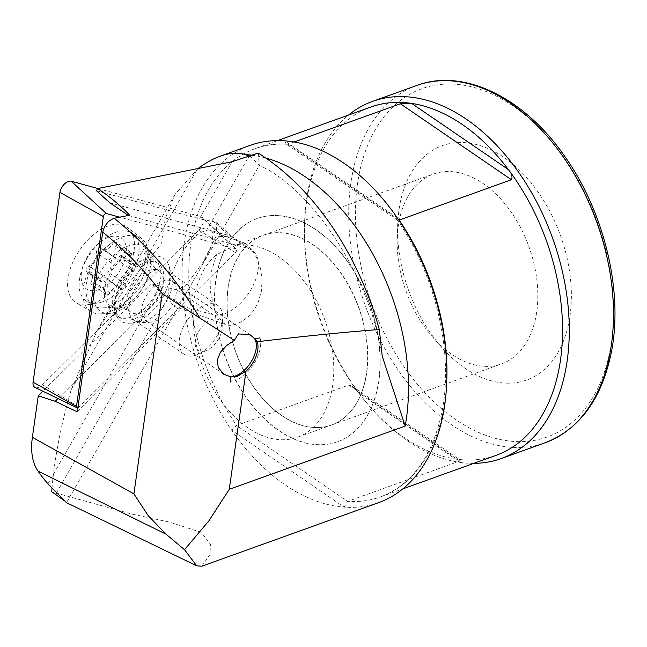 <?xml version="1.0" encoding="UTF-8"?>
<svg xmlns="http://www.w3.org/2000/svg" width="647" height="647" viewBox="0 0 647 647"><rect width="100%" height="100%" fill="white"/><g stroke="black" fill="none" stroke-linecap="round" stroke-linejoin="round"><path stroke-width="0.49" stroke-dasharray="3.23 2.43" d="M97.891 188.52L200.748 216.559A9.495 5.378 -55.6 0 1 202.058 217.287A9.495 5.378 -55.6 0 1 201.735 226.304A9.495 5.378 -55.6 0 1 198.815 230.243L42.427 384.739A9.495 5.378 -55.6 0 1 34.995 387.391M77.883 407.788A2.556 1.448 124.4 0 0 79.015 407.06L235.403 252.556A2.556 1.448 124.4 0 0 236.195 251.497A2.556 1.448 124.4 0 0 236.276 249.071A2.556 1.448 124.4 0 0 235.929 248.877L119.711 217.182M90.289 267.607A44.489 25.217 -55.6 0 1 141.41 238.314A44.489 25.217 -55.6 0 1 146.877 246.45A44.489 25.217 -55.6 0 1 140.82 281.38A44.489 25.217 -55.6 0 1 100.77 313.844A44.489 25.217 -55.6 0 1 91.203 311.7A44.489 25.217 -55.6 0 1 90.289 267.607M120.568 285.683A33.215 18.828 -55.6 0 1 158.191 263.41A33.215 18.828 -55.6 0 1 158.297 295.97A33.215 18.828 -55.6 0 1 120.674 318.243A33.215 18.828 -55.6 0 1 120.568 285.683M126.941 271.619A45.605 25.848 124.4 0 0 127.54 227.469A45.605 25.848 124.4 0 0 75.133 257.498A45.605 25.848 124.4 0 0 76.071 302.699A45.605 25.848 124.4 0 0 126.941 271.619M114.745 242.188A3.558 2.014 124.4 0 0 112.457 244.178A9.495 5.378 -55.6 0 1 106.343 249.467A9.495 5.378 -55.6 0 1 102.461 249.265A9.495 5.378 -55.6 0 1 101.45 248.133A3.558 2.014 124.4 0 0 101.069 247.712A3.558 2.014 124.4 0 0 99.614 247.631A3.558 2.014 124.4 0 0 96.508 252.71A9.495 5.378 -55.6 0 1 88.938 265.957A3.558 2.014 124.4 0 0 86.35 268.901A3.558 2.014 124.4 0 0 86.641 271.797A3.558 2.014 124.4 0 0 87.838 271.95A9.495 5.378 -55.6 0 1 91.017 272.363A9.495 5.378 -55.6 0 1 91.267 281.235A3.558 2.014 124.4 0 0 91.364 284.559A3.558 2.014 124.4 0 0 92.82 284.64A3.558 2.014 124.4 0 0 95.117 282.65A9.495 5.378 -55.6 0 1 101.223 277.361A9.495 5.378 -55.6 0 1 105.105 277.563A9.495 5.378 -55.6 0 1 106.116 278.695A3.558 2.014 124.4 0 0 106.496 279.116A3.558 2.014 124.4 0 0 107.952 279.197A3.558 2.014 124.4 0 0 111.066 274.118A9.495 5.378 -55.6 0 1 118.636 260.87A3.558 2.014 124.4 0 0 121.215 257.927A3.558 2.014 124.4 0 0 120.924 255.031A3.558 2.014 124.4 0 0 119.735 254.878A9.495 5.378 -55.6 0 1 116.549 254.465A9.495 5.378 -55.6 0 1 116.298 245.593A3.558 2.014 124.4 0 0 116.201 242.269A3.558 2.014 124.4 0 0 114.745 242.188M129.424 252.233A3.558 2.014 124.4 0 0 127.135 254.222A9.495 5.378 -55.6 0 1 121.021 259.512A9.495 5.378 -55.6 0 1 117.139 259.31A9.495 5.378 -55.6 0 1 116.128 258.177A3.558 2.014 124.4 0 0 115.748 257.757A3.558 2.014 124.4 0 0 114.293 257.676A3.558 2.014 124.4 0 0 111.187 262.755A9.495 5.378 -55.6 0 1 103.617 275.994A3.558 2.014 124.4 0 0 101.037 278.946A3.558 2.014 124.4 0 0 101.32 281.833A3.558 2.014 124.4 0 0 102.517 281.995A9.495 5.378 -55.6 0 1 105.696 282.407A9.495 5.378 -55.6 0 1 105.954 291.279A3.558 2.014 124.4 0 0 106.043 294.603A3.558 2.014 124.4 0 0 107.499 294.676A3.558 2.014 124.4 0 0 109.796 292.695A9.495 5.378 -55.6 0 1 115.902 287.405A9.495 5.378 -55.6 0 1 119.792 287.608A9.495 5.378 -55.6 0 1 120.803 288.74A3.558 2.014 124.4 0 0 121.175 289.16A3.558 2.014 124.4 0 0 122.639 289.241A3.558 2.014 124.4 0 0 125.744 284.162A9.495 5.378 -55.6 0 1 133.314 270.915A3.558 2.014 124.4 0 0 135.894 267.971A3.558 2.014 124.4 0 0 135.603 265.076A3.558 2.014 124.4 0 0 134.414 264.922A9.495 5.378 -55.6 0 1 131.228 264.51A9.495 5.378 -55.6 0 1 130.977 255.638A3.558 2.014 124.4 0 0 130.88 252.314A3.558 2.014 124.4 0 0 129.424 252.233M98.991 289.532A30.846 17.485 -55.6 0 1 82.921 266.467A30.846 17.485 -55.6 0 1 99.072 242.868A30.846 17.485 -55.6 0 1 108.575 237.295A30.846 17.485 -55.6 0 1 125.89 255.468A30.846 17.485 -55.6 0 1 98.991 289.532M102.744 301.72A40.931 23.203 -55.6 0 1 85.994 300.839A40.931 23.203 -55.6 0 1 81.433 271.109A40.931 23.203 -55.6 0 1 102.857 239.794A40.931 23.203 -55.6 0 1 115.465 232.394A40.931 23.203 -55.6 0 1 132.214 233.276A40.931 23.203 -55.6 0 1 134.754 268.408A40.931 23.203 -55.6 0 1 102.744 301.72M109.521 306.354A40.931 23.203 -55.6 0 1 102.283 307.899A40.931 23.203 -55.6 0 1 92.772 305.473A40.931 23.203 -55.6 0 1 90.24 270.341A40.931 23.203 -55.6 0 1 122.243 237.028A40.931 23.203 -55.6 0 1 138.992 237.91A40.931 23.203 -55.6 0 1 144.702 245.892A40.931 23.203 -55.6 0 1 109.521 306.354M148.939 270.495A24.974 14.161 -55.6 0 1 153.355 269.556A24.974 14.161 -55.6 0 1 158.733 270.761A24.974 14.161 -55.6 0 1 160.868 292.08A24.974 14.161 -55.6 0 1 141.175 312.8A24.974 14.161 -55.6 0 1 130.548 311.967A24.974 14.161 -55.6 0 1 127.467 307.39A24.974 14.161 -55.6 0 1 148.939 270.495M145.955 320.54A29.657 16.814 -55.6 0 1 133.824 319.901A29.657 16.814 -55.6 0 1 129.691 314.118A29.657 16.814 -55.6 0 1 155.175 270.309A29.657 16.814 -55.6 0 1 160.424 269.184A29.657 16.814 -55.6 0 1 167.314 270.947A29.657 16.814 -55.6 0 1 169.15 296.399A29.657 16.814 -55.6 0 1 145.955 320.54M196.373 355.033A29.657 16.814 -55.6 0 1 184.233 354.394A29.657 16.814 -55.6 0 1 182.397 328.935A29.657 16.814 -55.6 0 1 205.592 304.802A29.657 16.814 -55.6 0 1 217.732 305.441A29.657 16.814 -55.6 0 1 222.681 318.68A29.657 16.814 -55.6 0 1 198.378 354.208A29.657 16.814 -55.6 0 1 196.373 355.033M205.786 350.731A18.391 10.425 -55.6 0 1 195.467 339.893A18.391 10.425 -55.6 0 1 211.504 319.586A18.391 10.425 -55.6 0 1 222.099 328.191A18.391 10.425 -55.6 0 1 207.032 350.221A18.391 10.425 -55.6 0 1 205.786 350.731M294.142 141.976L288.166 144.127A185.066 119.946 -109.8 0 0 255.233 148.608A185.066 119.946 -109.8 0 0 192.03 236.673A185.066 119.946 -109.8 0 0 236.535 425.443L231.65 430.174A189.814 123.027 70.2 0 1 185.398 235.686A189.814 123.027 70.2 0 1 250.227 145.373M260.07 337.977A29.657 16.814 -55.6 0 1 235.468 380.582A29.657 16.814 -55.6 0 1 230.267 382.037M260.086 337.977A29.657 16.814 -55.6 0 1 235.484 380.59A29.657 16.814 -55.6 0 1 230.275 382.021M370.86 107.03A185.066 119.946 70.2 0 0 307.648 195.095A185.066 119.946 -109.8 0 0 304.543 224.291A185.066 119.946 -109.8 0 0 358.535 392.745A185.066 119.946 -109.8 0 0 370.302 407.165A185.066 119.946 -109.8 0 0 455.326 458.974A185.066 119.946 -109.8 0 0 496.112 455.334M378.697 502.606A189.814 123.027 -109.8 0 1 344.164 507.151L231.65 430.174A189.814 123.027 -109.8 0 0 344.164 507.151L347.56 501.401L236.535 425.443L348.757 385.086L352.122 386.162L358.535 392.745L455.326 458.974L460.292 460.171L459.782 461.044L347.56 501.401A185.066 119.946 -109.8 0 0 380.493 496.912A185.066 119.946 -109.8 0 0 443.696 408.855A185.066 119.946 -109.8 0 0 446.753 380.986M246.62 244.962L245.431 243.45L236.616 244.817L216.551 254.692A100.843 65.355 -109.8 0 0 194.893 295.42A100.843 65.355 70.2 0 0 221.201 401.197A100.843 65.355 70.2 0 0 297.58 437.218A100.843 65.355 70.2 0 0 332.016 389.235A100.843 65.355 -109.8 0 0 246.62 244.962L251.368 249.467L256.81 257.935L260.539 268.424L262.116 280.094L261.323 291.595L258.129 302.505L253.778 310.382L248.052 316.909L241.63 321.632L235.443 324.438L230 325.392L226.337 324.778L222.05 322.125L214.755 310.398L210.598 292.395L211.027 272.411L216.559 254.7M56.451 492.998L169.061 295.994L171.504 304.268L173.655 306.168L180.287 302.262L189.183 288.093L200.772 267.834L211.666 246.733L213.081 233.155L210.51 231.116L245.431 243.45M216.794 274.91A118.636 76.888 70.2 0 1 257.312 218.468A118.636 76.888 70.2 0 1 347.172 260.846A118.636 76.888 70.2 0 1 378.123 385.288A118.636 76.888 -109.8 0 1 337.605 441.739A118.636 76.888 -109.8 0 1 247.744 399.353A118.636 76.888 -109.8 0 1 216.794 274.91M377.953 385.353A118.636 76.888 -109.8 0 0 347.002 260.903A118.636 76.888 -109.8 0 0 257.142 218.524A118.636 76.888 -109.8 0 0 216.624 274.975A118.636 76.888 -109.8 0 0 247.575 399.417A118.636 76.888 -109.8 0 0 337.435 441.796A118.636 76.888 -109.8 0 0 377.953 385.353M433.061 337.605A100.843 65.355 -109.8 0 1 397.234 237.959A100.843 65.355 -109.8 0 1 398.924 222.05A100.843 65.355 70.2 0 1 433.369 174.067A100.843 65.355 70.2 0 1 509.747 210.089A100.843 65.355 70.2 0 1 536.056 315.865A100.843 65.355 -109.8 0 1 501.611 363.849A100.843 65.355 -109.8 0 1 433.061 337.605L441.966 347.641A124.564 80.738 70.2 0 1 397.703 224.549A124.564 80.738 70.2 0 1 399.797 204.897A124.564 80.738 -109.8 0 1 503.851 157.35A124.564 80.738 -109.8 0 1 569.19 320.791A124.564 80.738 70.2 0 1 441.966 347.641M228.892 283.192A100.843 65.355 70.2 0 1 263.337 235.209A100.843 65.355 70.2 0 1 339.715 271.23A100.843 65.355 70.2 0 1 366.024 377.007A100.843 65.355 70.2 0 1 331.579 424.99A100.843 65.355 70.2 0 1 255.201 388.968A100.843 65.355 70.2 0 1 228.892 283.192M109.885 202.802L231.505 236.204L226.749 236.656L216.017 236.292L202.907 262.342L185.843 285.602L176.591 289.759L151.463 283.944L164.387 293.439L57.995 398.544M77.308 411.84L183.748 306.686L212.984 314.66A37.963 21.521 -55.6 0 0 226.127 313.164A37.963 21.521 124.4 0 0 254.748 281.946A37.963 21.521 124.4 0 0 252.031 250.243A37.963 21.521 124.4 0 0 248.197 248.488L228.844 235.241L213.696 221.606L199.462 218.823L232.095 161.734M146.651 258.104A37.947 21.513 124.4 0 0 115.732 296.132A37.947 21.513 124.4 0 0 129.57 323.249A37.947 21.513 124.4 0 0 137.714 321.268A37.947 21.513 -55.6 0 0 168.899 265.763A37.947 21.513 -55.6 0 0 146.651 258.104M250.316 334.92L172.328 281.558A23.729 13.45 -55.6 0 0 161.726 281.396A23.729 13.45 124.4 0 0 143.828 300.912A23.729 13.45 124.4 0 0 145.535 320.726A23.729 13.45 124.4 0 0 151.042 322.133A23.729 13.45 124.4 0 0 156.137 320.888A23.729 13.45 -55.6 0 0 175.636 286.184L168.899 265.763M473.79 463.365A189.814 123.027 70.2 0 1 372.082 409.179A189.814 123.027 70.2 0 1 304.632 221.606A189.814 123.027 70.2 0 1 307.818 191.666A189.814 123.027 -109.8 0 1 348.531 115.061M51.97 488.21C54.631 457.534 61.069 424.634 71.259 389.518L97.196 330.496L127.111 285.295L161.046 244.445L165.406 218.063L174.989 194.407L198.087 168.519M201.807 566.214L209.984 554.455L210.453 544.378L201.363 532.376L169.215 522.032L131.567 514.009L51.687 491.785M365.854 377.072A100.843 65.355 -109.8 0 0 339.546 271.295A100.843 65.355 -109.8 0 0 263.167 235.273A100.843 65.355 -109.8 0 0 228.723 283.249A100.843 65.355 -109.8 0 0 255.031 389.025A100.843 65.355 -109.8 0 0 331.41 425.055A100.843 65.355 -109.8 0 0 365.854 377.072M169.061 295.994C165.6 274.765 190.016 232.063 206.296 230.866L210.51 231.116M258.218 153.088L259.293 165.446L250.526 156.517M216.017 236.292L216.794 222.843L213.696 221.606M66.495 502.679L63.94 500.463M151.463 283.944L42.88 391.217M96.492 190.752L199.462 218.823M128.397 215.475L248.197 248.488M183.748 306.686L164.387 293.439M129.246 216.049L129.683 215.216M172.328 281.558A23.729 13.45 -55.6 0 1 175.636 286.184M398.528 219.632L288.166 144.127L286.063 143.917L284.761 140.82L397.274 217.804L397.169 219.851L398.9 220.182M235.929 248.877L200.748 216.559M144.208 284.995A38.941 22.071 -55.6 0 1 109.149 313.407A38.941 22.071 -55.6 0 1 99.978 272.937A38.941 22.071 -55.6 0 1 127.782 246.119A38.941 22.071 -55.6 0 1 149.506 254.417A38.941 22.071 -55.6 0 1 144.208 284.995M155.474 294.037A33.215 18.828 -55.6 0 1 117.851 316.31A33.215 18.828 -55.6 0 1 117.746 283.75A33.215 18.828 -55.6 0 1 155.369 261.485A33.215 18.828 -55.6 0 1 155.474 294.037M79.015 407.06L42.427 384.739M235.403 252.556L198.815 230.243M127.135 254.222L112.457 244.178M109.796 292.695L95.117 282.65M111.187 262.755L96.508 252.71M122.396 305.958A31.274 17.728 -55.6 0 1 116.864 307.131A31.274 17.728 -55.6 0 1 105.655 284.073A31.274 17.728 -55.6 0 1 132.117 252.993A31.274 17.728 -55.6 0 1 149.271 259.762A31.274 17.728 -55.6 0 1 122.396 305.958M120.803 288.74L106.116 278.695M105.954 291.279L91.267 281.235M116.128 258.177L101.45 248.133M103.617 275.994L88.938 265.957M102.517 281.995L87.838 271.95M125.744 284.162L111.066 274.118M133.314 270.915L118.636 260.87M134.414 264.922L119.735 254.878M130.977 255.638L116.298 245.593M416.862 85.444A189.814 123.027 -109.8 0 0 352.033 175.766A189.814 123.027 -109.8 0 0 401.552 374.872A189.814 123.027 -109.8 0 0 545.324 442.685M610.331 348.935A185.066 119.946 70.2 0 1 455.731 419.571A185.066 119.946 70.2 0 1 358.656 176.752A185.066 119.946 70.2 0 1 513.257 106.108A185.066 119.946 70.2 0 1 610.331 348.935M206.296 230.866L248.327 157.334M47.983 483.81L160.78 286.484M71.259 389.518L197.222 169.166M265.731 157.997A189.814 123.027 -109.8 0 0 253.349 155.377M212.984 314.66L176.591 289.759M459.782 461.044L348.757 385.086M236.276 249.071L202.058 217.287M100.77 313.844L109.149 313.407C111.058 313.124 113.961 314.094 117.851 316.31L120.674 318.243M158.191 263.41L155.369 261.485C151.883 258.654 149.934 256.301 149.506 254.417L146.877 246.45M141.41 238.314L127.54 227.469M91.203 311.7L76.071 302.699M102.283 307.899L116.864 307.131C120.229 306.807 124.386 308.118 129.319 311.07L130.548 311.967M144.702 245.892L149.271 259.762C150.185 263.022 152.91 266.418 157.456 269.953L158.733 270.761M121.175 289.16L106.496 279.116M106.043 294.603L91.364 284.559M82.921 266.467L81.433 271.109M99.072 242.868L102.857 239.794M92.772 305.473L85.994 300.839M127.467 307.39L129.691 314.118M184.233 354.394L133.824 319.901M222.099 328.191L222.681 318.68M207.032 350.221L198.378 354.208M217.732 305.441L167.314 270.947M153.355 269.556L160.424 269.184M138.992 237.91L132.214 233.276M115.748 257.757L101.069 247.712M101.32 281.833L86.641 271.797M105.696 282.407L91.017 272.363M119.792 287.608L105.105 277.563M135.603 265.076L120.924 255.031M131.228 264.51L116.549 254.465M130.88 252.314L116.201 242.269M117.139 259.31L102.461 249.265M173.655 306.168L226.337 324.778M263.337 235.209L433.369 174.067M397.169 219.851C435.342 274.474 453.587 351.903 442.257 410.206C432.9 455.9 412.309 484.805 380.493 496.912L402.814 488.889M231.432 236.147L252.031 250.243M151.042 322.133L129.57 323.249M223.716 374.217L145.535 320.726M370.302 407.165L372.082 409.179M304.543 224.291L304.632 221.606M236.616 244.817L263.167 235.273M382.223 356.141C368.741 271.158 308.457 186.385 259.293 165.446L200.772 267.834M189.183 288.093L66.52 502.679M297.58 437.218L331.41 425.055M287.131 144.289C275.881 143.569 265.246 145.017 255.233 148.608L277.563 140.585M231.505 236.204L216.802 222.835M174.989 194.407L97.196 330.496M352.122 386.162L460.3 460.171M397.404 220.093L286.063 143.917M397.234 237.959L397.703 224.549M331.579 424.99L501.611 363.849"/><path stroke-width="0.97" d="M119.711 217.182L106.391 213.55A2.556 1.448 124.4 0 0 103.746 215.386A2.556 1.448 124.4 0 0 103.35 216.551L76.5 406.373A2.556 1.448 124.4 0 0 77.017 407.772A2.556 1.448 124.4 0 0 77.883 407.788M77.017 407.772L34.995 387.391A9.495 5.378 -55.6 0 1 33.086 382.191L59.936 192.377A9.495 5.378 -55.6 0 1 61.416 188.042A9.495 5.378 -55.6 0 1 71.21 181.241L97.891 188.52M231.019 376.902A23.729 13.45 124.4 0 0 236.179 375.656A23.729 13.45 124.4 0 0 252.945 358.616A23.729 13.45 124.4 0 0 254.603 338.648L260.062 337.952A29.657 16.814 -55.6 0 1 260.07 337.977M230.995 376.894L237.231 376.368L245.973 371.281A23.729 13.45 124.4 0 0 257.191 341.745L254.603 338.648M128.397 215.475L109.885 202.802L96.492 190.752L97.657 188.56L232.095 161.734L258.218 153.088A232.257 150.533 70.2 0 1 379.312 329.517L382.223 356.141L405.176 426.074L229.281 489.334L208.868 520.867L184.524 549.707L196.745 565.834L201.807 566.214L378.697 502.606A189.814 123.027 -109.8 0 0 443.527 412.285A189.814 123.027 70.2 0 0 397.274 217.804A189.814 123.027 -109.8 0 0 284.761 140.82A189.814 123.027 70.2 0 0 250.227 145.373L220.206 156.17C229.313 152.91 237.611 152.369 245.084 154.528L250.526 156.517M254.57 338.624A23.729 13.45 124.4 0 1 252.945 358.592A23.729 13.45 124.4 0 1 236.163 375.64A23.729 13.45 -55.6 0 1 230.922 376.894L223.725 374.217L218.217 367.464L217.311 359.999L220.401 352.267L226.62 345.514L234.303 340.371L238.444 333.884L250.316 334.928L254.57 338.624L260.062 337.944M348.531 115.061A189.814 123.027 -109.8 0 1 372.648 101.344A189.814 123.027 -109.8 0 1 516.419 169.15A189.814 123.027 -109.8 0 1 565.947 368.264A189.814 123.027 70.2 0 1 501.118 458.577A189.814 123.027 70.2 0 1 473.79 463.365M402.814 488.889L496.112 455.334A185.066 119.946 -109.8 0 0 559.315 367.278A185.066 119.946 70.2 0 0 508.437 169.627A185.066 119.946 -109.8 0 0 411.638 103.399L400.388 103.771L294.142 141.976M51.97 488.21L51.687 491.785L55.61 494.462L56.451 492.998M398.9 220.182L511.413 179.729C512.731 176.833 511.737 173.469 508.437 169.627L411.638 103.399A185.066 119.946 70.2 0 0 370.86 107.03L277.563 140.585M42.88 391.217L38.254 395.786L32.382 437.323A77.3 43.818 -55.6 0 0 37.971 471.056A362.021 205.204 -55.6 0 0 47.983 483.81L66.495 502.679L196.745 565.842M63.94 500.463L55.61 494.462M198.087 168.519C205.778 162.834 213.154 158.717 220.206 156.17M38.254 395.786L55.181 401.326L77.308 411.84L102.727 232.127C124.491 249.475 144.321 269.985 162.219 293.657L133.905 493.863L148.114 515.546L166.036 534.179L184.524 549.707M230.995 376.902L230.267 382.037M230.195 382.037L230.922 376.894M234.303 340.371L162.219 293.657M97.657 188.56C109.157 196.073 119.832 204.962 129.683 215.216L114.204 218.274C147.775 245.253 176.445 278.711 200.198 318.656M379.312 329.517C344.083 332.17 303.378 336.246 257.191 341.745M57.995 398.544L55.181 401.326M102.727 232.127C104.531 225.083 108.356 220.465 114.204 218.274M103.35 216.551L59.936 192.377M106.391 213.55L71.21 181.241M76.5 406.373L33.086 382.191M545.324 442.685A189.814 123.027 -109.8 0 0 610.153 352.364A189.814 123.027 -109.8 0 0 560.634 153.258A189.814 123.027 -109.8 0 0 416.862 85.444C463.236 67.862 523.908 97.244 564.499 156.056C604.128 211.488 623.279 290.576 611.593 351.014C602.171 398.455 580.076 429.018 545.324 442.685L501.118 458.577M446.753 380.986A185.066 119.946 -109.8 0 0 399.191 220.085L398.528 219.632M248.327 157.334L249.135 155.919M245.973 371.281L229.281 489.334M405.176 426.074A189.814 123.027 -109.8 0 0 265.731 157.997M253.349 155.377A189.814 123.027 -109.8 0 0 245.084 154.528M32.382 437.323L133.905 493.863M37.971 471.056L166.036 534.179M511.413 179.729L400.388 103.771M372.648 101.344L416.862 85.444"/></g></svg>
